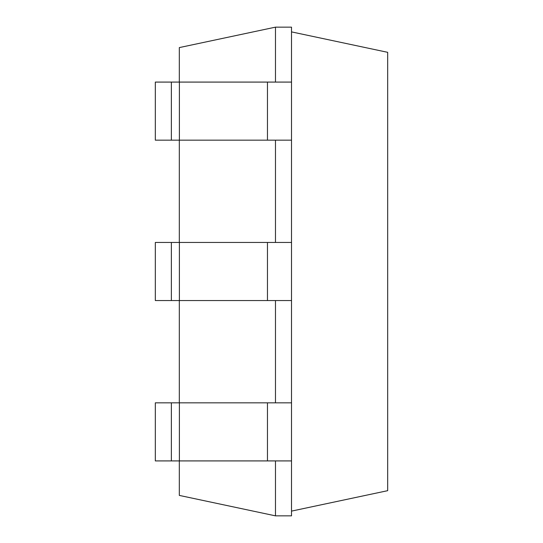 <?xml version="1.0" encoding="UTF-8"?>
<svg xmlns="http://www.w3.org/2000/svg" width="543" height="543" viewBox="0 0 543 543"><rect width="100%" height="100%" fill="white"/><g stroke="black" fill="none" stroke-linecap="round" stroke-linejoin="round"><path stroke-width="0.81" d="M275.477 82.081L275.477 27.15L179.319 47.587L179.319 82.081M179.319 140.169L179.319 242.456M179.319 300.544L179.319 402.831M179.319 460.919L179.319 495.413L275.477 515.85L291.516 515.85L291.516 460.919L171.364 460.919L171.364 402.831L179.38 402.831L179.38 460.919M275.477 460.919L275.477 515.85M275.477 300.544L275.477 402.831M275.477 140.169L275.477 242.456M275.477 27.15L291.516 27.15L291.516 82.081L155.325 82.081L155.325 140.169L171.364 140.169L171.364 82.081M179.38 82.081L179.38 140.169L291.516 140.169L291.516 242.456L155.325 242.456L155.325 300.544L171.364 300.544L171.364 242.456M291.516 242.456L291.516 402.831L179.38 402.831M171.364 402.831L155.325 402.831L155.325 460.919L171.364 460.919M179.38 140.169L171.364 140.169M291.516 300.544L171.364 300.544M291.516 511.112L387.675 490.675L387.675 52.325L291.516 31.888M291.516 140.169L291.516 82.081M291.516 402.831L291.516 460.919M267.461 140.169L267.461 82.081M267.461 402.831L267.461 460.919M179.38 242.456L179.38 300.544M267.461 242.456L267.461 300.544"/></g></svg>
